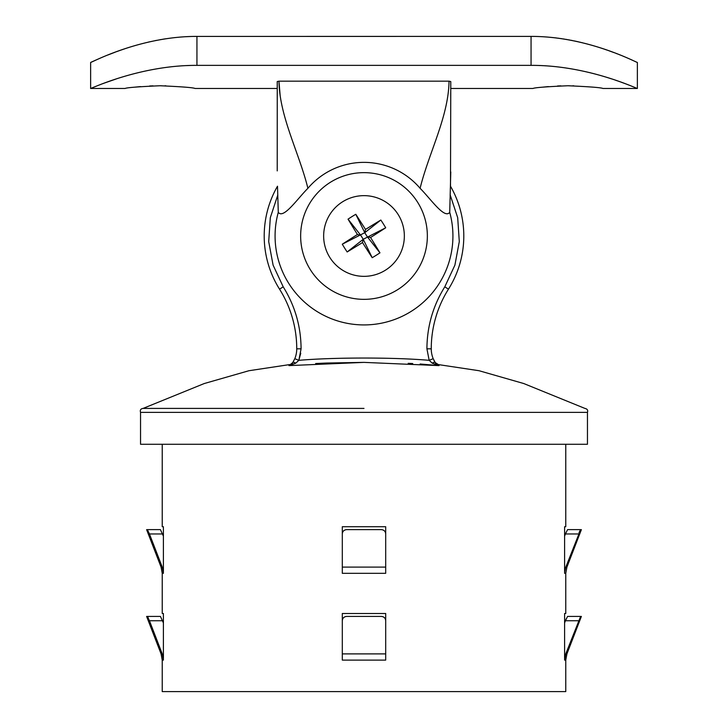 <?xml version="1.0" encoding="UTF-8"?>
<svg xmlns="http://www.w3.org/2000/svg" width="728" height="728" viewBox="0 0 728 728"><rect width="100%" height="100%" fill="white"/><g stroke="black" fill="none" stroke-linecap="round" stroke-linejoin="round"><path stroke-width="1.09" d="M140.54 412.376L140.54 444.271L587.46 444.271L587.46 412.376L140.54 412.376C139.849 410.055 140.713 408.726 143.107 408.408L364 408.408M408.19 363.327L412.731 363.554M420.129 364L439.039 365.611L364 362.38L288.952 365.611L292.856 362.553M587.46 412.376C588.142 410.228 587.287 408.909 584.893 408.408L523.75 383.538L479.06 370.725L438.429 364.601L439.048 365.611L432.268 363.181L429.165 360.333L433.187 358.695L435.644 363.354L439.048 365.611M162.553 533.961L149.458 533.961L147.356 529.62L160.433 529.62L163.4 536.163L163.4 526.717L162.235 526.717L162.235 444.271M163.4 536.163L163.4 573.318L162.235 573.336L161.07 567.094L162.244 567.103L163.4 573.009M162.553 620.747L149.458 620.747L147.356 616.407L160.433 616.407L163.4 622.94L163.4 613.495L162.235 613.495L162.235 573.336M163.4 622.94L163.4 660.105L162.235 660.123L161.07 653.871L162.244 653.89L163.4 659.795M564.655 658.694L564.6 660.105L565.765 660.123L565.765 691.6L162.235 691.6L162.235 660.123M578.542 620.747L565.447 620.747L567.567 616.407L580.644 616.407L565.756 653.89L564.6 660.105L564.6 613.495L565.765 613.495L565.765 573.336L564.6 573.318L564.6 526.717L565.765 526.717L565.765 444.271M346.637 529.62L346.646 529.62C343.944 529.939 342.497 531.385 342.306 533.961L342.306 567.103L385.694 567.103L385.694 573.318L342.306 573.318L342.306 572.608M342.306 536.163L342.306 526.717L385.694 526.717L385.694 567.103L342.306 567.103L342.306 573.318M346.61 616.407L346.646 616.407C343.944 616.716 342.497 618.163 342.306 620.747L342.306 653.89L385.694 653.89L385.694 660.105L342.306 660.105L342.306 659.395M342.306 622.94L342.306 613.495L385.694 613.495L385.694 653.89L342.306 653.89L342.306 660.105M315.661 363.536L325.744 363.072M326.253 363.045L364 362.38M345.909 616.47L344.881 616.78M383.356 616.889L382.746 616.634M383.356 530.111L382.746 529.857M345.909 529.684L344.872 530.002M149.458 620.747L162.244 653.89M147.921 617.244L148.212 617.835M147.356 616.407L159.632 616.407M385.694 620.747C385.503 618.172 384.056 616.725 381.354 616.407L346.646 616.407M565.765 660.123L566.93 653.871L565.756 653.89L565.347 655.082M565.447 620.747L564.6 622.94M566.229 618.846L565.92 619.555M149.458 533.961L162.244 567.103M159.632 529.62L147.356 529.62M346.646 529.62L381.354 529.62C384.056 529.939 385.503 531.385 385.694 533.961M578.542 533.961L565.447 533.961L567.567 529.62L580.644 529.62L565.347 568.304M564.655 571.917L565.756 567.103L566.93 567.094L581.39 529.62M565.447 533.961L564.6 536.163M578.997 532.841L579.561 531.54M579.77 531.085L580.589 529.647M566.229 532.068L565.92 532.778M580.644 529.62L568.368 529.62M434.661 361.743L434.398 361.27M434.179 360.861L433.952 360.396M277.805 194.968L270.306 217.699L268.705 241.587L273.091 265.129L283.21 286.841C294.995 305.815 300.946 326.472 301.083 348.812L298.835 360.333L295.732 363.19L288.952 365.611L292.356 363.354L294.813 358.695A26.244 26.244 0 0 0 296.742 348.812A112.03 112.03 0 0 0 279.534 289.153A99.8 99.8 0 0 1 277.505 186.222A99.8 99.8 0 0 0 279.534 289.153A99.8 99.8 0 0 1 277.505 186.222A99.8 99.8 0 0 0 279.534 289.153A112.03 112.03 0 0 1 296.742 348.812A26.244 26.244 0 0 1 294.813 358.695L298.835 360.333C333.679 357.284 394.476 357.275 429.165 360.333L426.917 348.812C427.054 326.481 433.005 305.815 444.79 286.841L454.9 265.138L459.295 241.596L457.694 217.708L450.195 194.968M293.302 361.807L292.993 362.335M436.627 364.446L436.136 363.973M432.268 363.181C434.443 361.88 435.572 361.934 435.644 363.354C435.572 361.934 434.443 361.88 432.268 363.19M450.496 186.222A99.8 99.8 0 0 1 448.466 289.153A112.03 112.03 0 0 0 431.258 348.812A26.244 26.244 0 0 0 433.187 358.695A26.244 26.244 0 0 1 431.258 348.812A112.03 112.03 0 0 1 448.466 289.153A99.8 99.8 0 0 0 450.496 186.222A99.8 99.8 0 0 1 448.466 289.153A99.8 99.8 0 0 0 450.496 186.222L450.778 81.582L450.778 88.47L532.978 88.47C534.561 87.615 546.218 86.705 567.94 85.749C589.662 86.705 601.31 87.615 602.902 88.47L637.364 88.47L637.364 62.435M295.732 363.19C293.557 361.88 292.429 361.934 292.356 363.354C292.429 361.934 293.557 361.88 295.732 363.19M96.06 86.268L90.636 88.47L125.098 88.47C126.69 87.615 138.338 86.705 160.06 85.749C181.782 86.705 193.439 87.615 195.022 88.47L277.222 88.47L277.222 81.582L278.961 81.163C279.534 116.871 299.117 152.589 307.899 188.306A73.637 73.637 0 0 1 420.101 188.306C428.874 152.589 448.512 116.871 449.04 81.163L450.778 81.582M165.911 85.822L164.928 85.795M161.352 85.749L160.706 85.749M153.035 85.858L149.677 85.986M140.559 86.596L137.665 86.869M137.401 86.896L135.226 87.123M573.782 85.822L572.8 85.795M569.223 85.749L568.577 85.749M560.906 85.858L557.548 85.986M548.43 86.596L545.536 86.869M545.272 86.896L543.106 87.123M427.354 235.999A63.354 63.354 0 0 1 355.965 298.835A63.354 63.354 0 0 1 300.873 230.63A63.354 63.354 0 0 1 366.685 172.7A63.354 63.354 0 0 1 427.354 235.999M307.899 188.306C297.097 199.144 283.465 219.31 278.278 212.349A88.925 88.925 0 0 0 352.716 324.206A88.925 88.925 0 0 0 449.722 212.349C444.517 219.292 430.921 199.163 420.101 188.306M277.222 170.907L277.259 81.5M449.722 212.349L450.778 171.954M277.505 186.222L278.278 212.349M539.312 65.511L540.094 65.538M542.014 65.62L543.079 65.675M544.59 65.757L545.827 65.829M589.635 72.609L590.909 72.927M592.255 73.264L593.365 73.546M594.348 73.801L595.404 74.083M596.478 74.374L597.461 74.638M598.48 74.92L599.217 75.13M601.765 75.858L602.793 76.158M603.922 76.495L605.023 76.822M606.925 77.405L608.062 77.76M608.471 77.887L609.937 78.351M610.1 78.406L611.447 78.842M615.451 80.18L617.681 80.945M618.427 81.208L620.101 81.8M620.929 82.1L621.648 82.355M621.739 82.391L624.515 83.411M624.56 83.42L625.789 83.884M626.198 84.038L626.935 84.321M627.518 84.539L628.228 84.812M628.701 84.994L630.184 85.576M196.942 36.4C139.184 36.254 89.935 63.427 90.636 62.435C89.981 63.427 139.148 36.254 196.942 36.4L196.942 65.365C139.676 65.092 90.163 89.125 90.645 88.47C89.335 89.508 139.266 65.092 196.942 65.365L531.058 65.365C588.333 65.092 637.855 89.135 637.355 88.47C638.547 89.498 589.025 65.138 531.058 65.365L531.058 36.4C588.543 36.245 637.728 63.245 637.355 62.435C638.356 63.609 589.143 36.282 531.058 36.4L194.267 36.418M102.83 83.656L103.358 83.456M104.013 83.21L104.941 82.874M105.023 82.837L116.171 78.97M186.45 65.602L190.481 65.447M449.04 81.163L278.961 81.163L280.171 95.832M191.127 36.482L185.03 36.746M183.638 36.837L182.319 36.928M180.808 37.037L179.871 37.11M175.13 37.565L174.32 37.647M165.647 38.784L162.599 39.276M161.161 39.512L160.36 39.658M156.556 40.358L155.519 40.559M149.649 41.815L148.503 42.069M136.354 45.209L133.606 46.01M133.552 46.019L130.913 46.82M129.011 47.411L127.673 47.839M126.608 48.185L126.017 48.376M124.843 48.767L123.078 49.358M123.023 49.377L119.774 50.505M119.72 50.523L116.389 51.724M115.324 52.125L107.79 55.028M100.637 57.985L100.045 58.24M99.536 58.458L98.972 58.704M98.589 58.868L98.043 59.114M96.069 59.978L90.636 62.435L90.636 88.47M631.895 59.96L631.44 59.76M631.03 59.578L630.521 59.359M629.11 58.74L628.519 58.486M627.936 58.231L627.345 57.985M626.835 57.767L626.326 57.548M624.233 56.675L623.55 56.384M619.974 54.937L619.501 54.746M617.271 53.863L616.489 53.563M613.959 52.598L608.79 50.705M607.288 50.177L604.622 49.258M603.567 48.903L602.456 48.53M602.001 48.385L600.882 48.021M600.009 47.739L598.789 47.347M597.879 47.065L596.705 46.701M595.795 46.428L594.203 45.946M593.247 45.673L590.927 45.009M589.534 44.617L588.543 44.344M587.551 44.08L586.568 43.816M585.467 43.534L584.611 43.316M582.655 42.825L581.654 42.579M580.489 42.306L579.588 42.097M578.414 41.824L574.31 40.932M572.272 40.522L570.816 40.24M569.806 40.049L568.441 39.794M567.148 39.567L565.729 39.321M564.418 39.112L563.29 38.93M561.788 38.702L560.496 38.511M559.168 38.329L557.885 38.156M556.629 37.992L552.707 37.547M551.815 37.456L547.538 37.064M546.319 36.973L544.89 36.873M543.689 36.791L542.424 36.719M385.44 270.179A40.349 40.349 0 0 0 382.882 200.337A40.349 40.349 0 0 0 323.678 237.474A40.349 40.349 0 0 0 385.44 270.179M348.029 219.155A96.032 54.172 147.9 0 1 355.792 214.287A103.23 7.571 57.9 0 1 365.501 229.438A103.23 7.571 -32.1 0 1 380.844 220.029A96.032 54.172 -122.1 0 1 385.713 227.782A103.23 7.571 147.9 0 1 370.561 237.501A103.23 7.571 57.9 0 1 379.971 252.844A96.032 54.172 -32.1 0 1 372.208 257.703A103.23 7.571 -122.1 0 1 362.499 242.551A103.23 7.571 147.9 0 1 347.156 251.97A96.032 54.172 57.9 0 1 342.287 244.208A103.23 7.571 -32.1 0 1 357.439 234.498A103.23 7.571 -122.1 0 1 348.029 219.155L360.706 235.244L357.439 234.498M365.501 229.438L364.755 232.705L380.844 220.029M342.287 244.208L364.755 232.705L367.294 236.755L370.561 237.501M385.713 227.782L363.245 239.285L362.499 242.551M347.156 251.97L363.245 239.285L360.706 235.244M379.971 252.844L367.294 236.755M372.208 257.703L363.245 239.285M355.792 214.287L364.755 232.705M298.835 360.333L300.764 353.235M426.917 348.812L431.258 348.812M444.79 286.841L448.466 289.153M283.21 286.841L279.534 289.153M301.083 348.812L296.742 348.812M143.107 408.408L204.249 383.538L248.94 370.725L289.571 364.601M161.07 653.871L146.61 616.407M566.93 653.871L581.39 616.407M161.07 567.094L146.61 529.62M565.765 573.336L566.93 567.094M438.429 364.601L435.144 362.553"/></g></svg>
